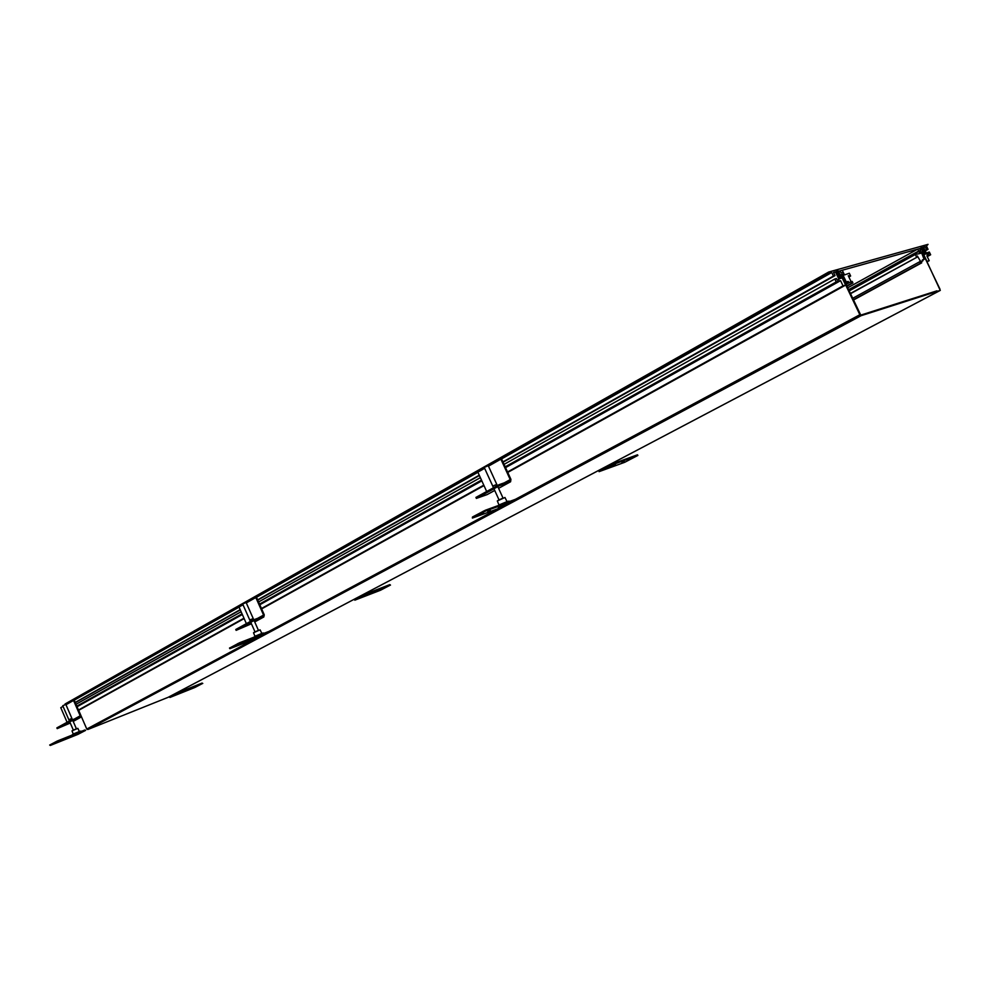 <?xml version="1.0" encoding="UTF-8"?>
<svg xmlns="http://www.w3.org/2000/svg" width="990" height="990" viewBox="0 0 990 990"><rect width="100%" height="100%" fill="white"/><g stroke="black" fill="none" stroke-linecap="round" stroke-linejoin="round"><path stroke-width="1.49" d="M921.207 261.756L922.841 260.865L922.383 259.9L924.103 259.405L921.69 253.007L920.465 253.353L919.933 252.252L921.925 251.769M922.841 260.865L921.034 261.385L921.727 262.833L920.44 263.216L919.722 261.719L921.059 262.276L917.359 255.965L917.755 256.794L850.274 293.832M850.163 293.597L917.755 256.794M916.579 257.128L915.317 254.492L919.871 253.514L918.683 251.027L848.356 289.81L920.576 250.495L918.683 251.027L917.755 249.096L847.465 287.942M926.454 253.254L927.927 252.45L928.608 253.848L926.962 254.319L923.521 247.166L925.167 246.708L926.628 249.728L928.038 249.332L926.454 246.04L928.051 244.357L921.653 246.139L925.477 254.108L924.611 254.368L920.935 248.205L919.648 248.564L920.576 250.495L919.648 248.564L917.755 249.096M927.927 252.45L929.338 252.042L930.649 254.752L926.875 255.841L929.202 260.692L927.16 261.793M922.259 251.584L926.949 261.348L929.202 260.692M927.246 256.62L930.649 254.752M925.167 246.708L923.695 247.525M925.143 250.544L926.628 249.728M928.038 249.332L925.291 250.841M848.937 291.048L915.317 254.492M919.722 261.719L852.464 298.435M853.157 299.883L920.44 263.216M853.269 300.143L921.727 262.833M922.544 260.259L924.103 259.405M845.844 284.538L850.732 281.828L851.474 283.363L852.91 282.942L852.155 281.37L851.524 282.546L848.257 275.69L850.633 276.012L849.309 273.228L844.507 274.935L843.245 272.287L841.104 272.894L840.126 270.839L838.666 271.248L841.166 278.215L840.176 278.499L836.105 269.961L828.692 272.027L65.043 704.014L67.444 703.902M828.692 272.027L831.736 272.522L833.419 276.062L835.053 275.604L833.506 272.349L835.412 271.817L839.062 279.489L837.169 280.034L836.451 278.524L834.818 278.994L836.204 281.927L840.56 280.665L843.035 285.863L845.609 285.108L840.646 274.688L843.282 273.945L843.839 275.121L842.465 275.517L843.74 276.618L842.416 277.349M843.072 276.804L842.354 277.212M850.732 281.828L845.646 284.118M843.74 276.618L846.289 281.964L848.22 281.408L848.715 282.422M842.465 275.517L841.735 275.913M78.606 710.362L244.146 618.589M261.645 608.887L483.986 485.607M507.746 472.428L845.609 285.108M78.457 710.028L243.973 618.206M261.471 608.504L483.788 485.162M507.548 471.983L843.035 285.863M840.56 280.665L505.556 467.627M481.821 480.868L259.813 604.754M242.34 614.505L77.047 706.749M836.204 281.927L505.197 466.835M481.474 480.088L259.516 604.086M242.043 613.837L76.787 706.155M834.818 278.994L504.071 464.372M480.36 477.663L258.576 601.97M241.127 611.746L75.983 704.311M833.716 272.782L835.412 271.817M835.053 275.604L503.081 462.206M479.395 475.522L257.747 600.113M240.31 609.914L75.277 702.677M75.178 702.455L240.199 609.654M257.635 599.853L479.259 475.225M502.945 461.909L833.419 276.062M57.197 728.628L70.018 721.586L69.696 720.831L56.876 727.873L57.197 728.628L70.265 723.034L57.197 728.628L70.018 721.586L80.351 717.502L80.858 715.56L74.213 700.202L239.073 607.13M251.423 623.762L236.14 630.345L253.007 621.077L263.823 616.98L264.268 614.827L256.497 597.292L477.91 472.279M494.728 490.446L487.253 494.542L494.728 490.446L487.253 494.542L476.376 498.403L499.566 485.669L510.593 481.759L510.914 479.346L501.571 458.914L831.736 272.522M65.204 704.397L242.686 604.011L250.396 621.448M244.419 603.083L484.246 467.478L493.503 487.748M486.548 466.191L828.976 272.621M850.633 276.012L848.876 276.99M852.91 282.942L846.71 286.37M851.474 283.363L846.574 286.073M848.22 281.408L845.163 283.103M846.289 281.964L844.965 282.695M921.913 250.062L920.91 247.97L921.554 247.785L920.861 246.362L921.653 246.139L925.081 253.292L924.301 253.514L922.556 249.876L921.913 250.062M924.301 253.712L925.081 253.292M838.456 271.037L840.646 277.361L839.755 277.621L836.105 269.961L838.456 271.037M840.646 277.361L839.755 277.621L836.105 269.961L836.995 269.713L837.825 271.483L921.455 248.069L920.663 246.411L836.983 269.713L838.592 271.409L838.258 272.658L839.31 272.918L838.666 273.129L840.646 277.361L839.842 277.819M50.317 745.458L57.42 741.634L85.647 730.36L77.938 734.37L50.317 745.458M57.68 742.017L55.168 743.069L57.68 742.017M64.152 739.419L61.999 740.322L64.152 739.419M80.697 732.786L72.555 736.213L80.697 732.786M49.686 745.037L57.173 741.065L84.868 729.976L85.647 730.36M80.128 732.798L73.272 735.756L80.128 732.798M75.735 734.716L79.064 733.132L75.735 734.716M72.01 730.905L77.851 728.343L79.287 731.363M230.324 648.524L239.679 643.475L269.169 632.103L259.256 637.288L230.324 648.524M239.011 644.453L236.263 645.591L239.011 644.453M245.78 641.829L243.441 642.807L245.78 641.829M263.093 635.11L254.232 638.81L263.093 635.11M229.804 647.955L239.394 642.832L268.377 631.62L269.156 632.103M262.486 635.097L254.913 638.34L262.486 635.097M257.586 637.226L261.558 635.32L257.586 637.226M253.539 632.759L260.098 629.838L261.768 633.266M472.824 517.931L485.731 510.976L515.728 500.086L502.4 507.103L472.824 517.931M483.368 512.968L480.348 514.231L483.368 512.968M490.298 510.432L487.724 511.508L490.298 510.432M507.969 503.972L498.23 508.043L507.969 503.972M472.379 518.042L472.478 516.99L485.385 510.221L515.382 499.344L859.852 314.733L861.065 315.711L940.252 290.404L168.114 697.331L87.751 729.531L861.065 315.711M507.338 503.91L498.923 507.486L507.338 503.91M501.806 506.286L506.732 503.885L501.806 506.286M497.327 500.965L504.962 497.487L506.942 501.447M202.331 683.583L194.943 687.456L169.909 697.467L177.717 693.446L202.777 683.434M195.302 686.862L197.554 685.909L195.302 686.862M189.622 689.139L191.565 688.31L189.622 689.139M174.772 695.091L182.309 691.899L174.772 695.091M169.884 696.873L177.482 692.913L202.096 683.063M174.723 694.968L181.492 692.109L174.76 695.104M176.034 694.46L180.168 692.629L176.034 694.46M390.097 585.226L380.544 590.226L354.816 600.175L364.765 595.027L390.097 585.226L389.825 584.62L390.493 585.102M381.88 589.062L384.318 588.023L381.88 589.062M376.039 591.315L378.143 590.436L376.039 591.315M360.756 597.255L368.899 593.814L360.756 597.255M354.816 600.175L354.841 599.383L364.493 594.421L389.825 584.62M368.094 594L360.298 597.502L368.094 594M361.894 596.673L366.486 594.656L361.894 596.673M637.548 455.586L624.727 462.293L599.086 471.648L612.278 464.805L637.548 455.586L637.275 455.004M627.71 460.202L630.37 459.075L627.71 460.202M621.881 462.33L624.183 461.352L621.881 462.33M606.598 467.911L615.495 464.161L606.598 467.911M599.086 471.648L599.259 470.646L611.956 464.1L637.226 454.893M614.642 464.322L605.397 468.579L614.642 464.322M607.6 467.404L612.686 465.164L607.6 467.404M69.696 720.831L79.955 716.797L80.202 715.82L73.557 700.462L65.984 704.732M74.213 700.202L73.557 700.462M67.085 722.267L60.774 707.677L63.063 706.377M251.435 623.762L236.14 630.345L235.769 629.492L252.623 620.223L253.007 621.077L263.662 617.055L254.727 621.943L263.798 616.993M252.623 620.223L263.291 616.188L263.588 615.075L255.816 597.539L246.3 602.91M256.497 597.292L255.816 597.539M246.386 623.65L239.023 607.019L243.02 604.766M494.728 490.458L487.253 494.542L476.376 498.403L475.93 497.413L499.108 484.667L499.566 485.669L510.432 481.833L498.576 488.33L510.568 481.771M499.108 484.667L510.06 480.806L510.221 479.593L500.878 459.162L488.466 466.166M501.571 458.914L500.878 459.162M486.672 491.498L477.861 472.156L484.642 468.32M65.612 704.546L62.778 705.709M253.774 619.789L246.114 602.489L242.686 603.999M497.351 485.632L488.231 465.659L484.246 467.466M841.636 275.096L860.78 315.117L936.948 290.825M78.668 710.325L86.774 729.048L87.751 729.531M859.852 314.733L841.327 275.839L841.339 274.502L843.356 274.589L841.587 275.579M841.698 275.059L843.356 274.589M919.957 252.314L921.678 251.757L922.791 252.685L940.252 290.404M920.217 252.165L922.494 252.772L940.005 289.216M842.267 270.233L840.126 270.839L841.104 272.894L843.245 272.287L842.267 270.233M72.208 730.744L75.5 729.185M77.22 728.504L77.876 728.38M253.898 632.474L257.796 630.618M498.032 500.42L502.809 498.156M70.018 721.586L80.202 717.577L73.198 721.413L80.326 717.515M236.14 630.345L253.007 621.077M476.376 498.403L499.566 485.669M71.664 718.53L68.83 719.705M252.846 618.713L249.752 619.988M496.126 484.667L492.735 486.078M71.924 735.162L80.549 731.115L72.171 734.79M79.794 731.325L73.235 734.023L72.01 730.892M230.051 648.512L229.767 647.868M268.661 632.251L268.377 631.62M239.679 643.475L239.394 642.832M237.847 644.304L237.563 643.661M253.799 637.164L263.192 632.994L253.725 637.288M262.424 633.192L255.21 636.162M472.824 517.758L472.478 516.99M515.307 500.185L514.973 499.443M485.731 510.976L485.385 510.221M483.578 511.954L483.231 511.199M498.292 505.519L498.96 505.271M507.771 501.324L499.789 504.64M180.799 690.921L178.646 691.787M366.523 592.775L365.236 593.456M367.265 592.663L366.486 592.8M612.278 464.805L611.956 464.1M610.286 465.708L609.951 465.003M599.569 471.339L599.259 470.646M615.693 462.738L611.907 463.456M80.202 715.82L74.597 718.901M263.588 615.075L257.771 618.28M510.221 479.593L504.356 482.811M86.774 729.048L254.628 639.082M268.859 631.459L497.685 508.823M922.494 252.772L921.764 253.18M921.938 252.302L920.378 253.168M80.574 731.115L81.65 731.264M229.791 648.673L229.507 648.029M263.216 633.006L264.367 633.167M253.527 632.746L254.95 636.298M515.728 500.086L515.382 499.344M508.625 501.138L509.875 501.299M497.314 500.952L499.022 505.061M181.566 690.711L182.618 690.859M173.46 694.522L173.027 695.141M368.032 592.466L369.171 592.614M358.974 596.76L358.504 597.453M637.869 455.499L637.548 454.818M613.119 462.813L614.443 462.59M603.999 467.627L603.467 468.418M65.823 704.385L72.468 719.742M72.802 720.485L76.403 728.813M62.766 705.709L69.387 720.992M69.708 721.747L73.347 730.15M254.158 620.643L258.452 630.358M250.779 622.302L255.024 631.88M497.809 486.635L503.031 498.069M493.948 488.751L499.034 499.888M840.72 274.849L841.339 274.502M940.302 290.392L168.176 697.307"/></g></svg>

